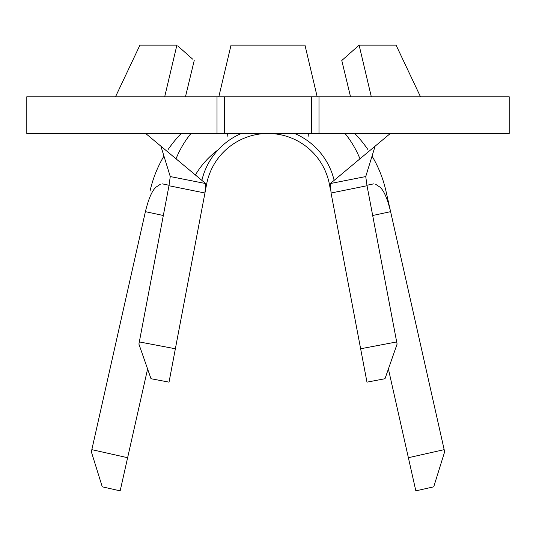 <?xml version="1.0" encoding="UTF-8"?>
<svg xmlns="http://www.w3.org/2000/svg" width="536" height="536" viewBox="0 0 536 536"><rect width="100%" height="100%" fill="white"/><g stroke="black" fill="none" stroke-linecap="round" stroke-linejoin="round"><path stroke-width="0.8" d="M311.483 133.471L26.8 133.471L26.8 96.781L318.987 96.781L318.987 133.471L311.483 133.471L311.483 96.781M318.987 133.471L509.2 133.471L509.2 96.781L318.987 96.781M317.178 96.781L304.971 45.145L317.178 96.781M231.029 45.145L218.822 96.781L231.029 45.145L304.971 45.145M139.93 45.145L115.508 96.781L139.93 45.145L176.893 45.145L164.686 96.781M371.314 96.781L359.107 45.145L341.78 60.521L359.107 45.145L396.07 45.145L420.492 96.781L396.07 45.145M341.78 60.521L350.537 96.781M192.645 59.141L177.718 45.882M396.68 341.928L397.096 344.085L384.995 378.724L366.972 382.148L360.634 348.769L396.68 341.928L367.026 185.737L331.06 193.014L360.634 348.769M331.06 193.014L330.33 183.553L365.74 176.558L375.106 146.181M206.038 184.216L206.588 184.317A62.511 62.511 0 0 1 329.412 184.317L330.511 190.099M224.517 133.471L224.517 96.781M390.335 133.471L330.33 183.553M359.803 158.395A99.2 99.2 0 0 0 345.023 133.471A99.2 99.2 0 0 1 359.803 158.395M179.151 151.869A99.2 99.2 0 0 1 190.977 133.471A99.2 99.2 0 0 0 176.197 158.395M168.974 185.737L139.32 341.928L175.366 348.769L204.94 193.014L168.974 185.737L170.26 176.558L160.894 146.181M365.74 176.558L367.026 185.737M206.588 184.317A62.511 62.511 0 0 1 329.412 184.317A62.511 62.511 0 0 0 206.588 184.317L204.94 193.014L205.67 183.553L145.665 133.471M170.26 176.558L205.67 183.553M175.366 348.769L169.028 382.148L151.005 378.724L138.904 344.085L139.32 341.928M201.871 180.384A67.945 67.945 0 0 1 241.374 133.471M294.626 133.471A67.945 67.945 0 0 1 334.129 180.384M372.051 156.083A120.942 120.942 0 0 1 385.987 191.164L390.603 211.66C387.381 198.508 383.796 190.307 379.843 187.071L375.723 184.324M150.013 191.164A120.942 120.942 0 0 1 163.949 156.083M168.277 149.303A120.942 120.942 0 0 1 181.235 133.471M354.765 133.471A120.942 120.942 0 0 1 367.723 149.303M163.319 215.505L145.397 211.66C148.613 198.521 152.197 190.327 156.157 187.071L160.277 184.324M218.185 149.779A84.253 84.253 0 0 0 195.399 174.977M372.681 215.505L390.603 211.66L444.652 451.801L433.731 486.829L415.836 490.855L388.406 368.969M147.594 368.969L120.165 490.855L102.269 486.829L91.348 451.801L145.397 211.66M185.463 96.781L194.22 60.521M217.013 133.471L217.013 96.781M329.962 184.216L329.412 184.317M408.378 457.711L444.17 449.657M91.83 449.657L127.622 457.711M308.146 136.338L308.421 133.471M227.579 133.471L227.854 136.338M162.153 183.828L169.068 185.262M366.932 185.262L373.847 183.828"/></g></svg>
